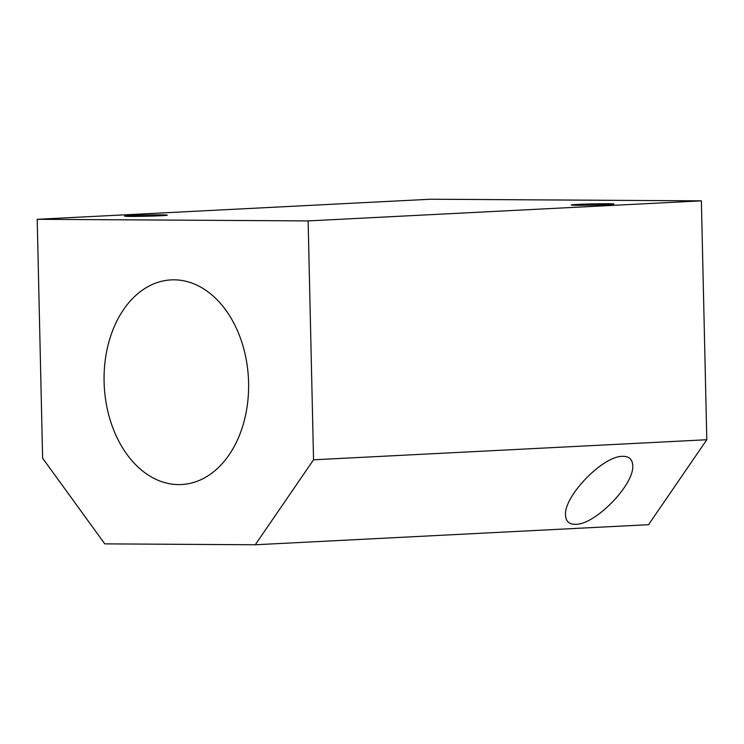 <?xml version="1.0" encoding="UTF-8"?>
<svg xmlns="http://www.w3.org/2000/svg" width="744" height="744" viewBox="0 0 744 744"><rect width="100%" height="100%" fill="white"/><g stroke="black" fill="none" stroke-linecap="round" stroke-linejoin="round"><path stroke-width="1.12" d="M248.589 382.639A102.449 72.187 -92.9 0 0 171.12 279.893A102.449 72.187 -92.9 0 0 104.095 381.784A102.449 72.187 -92.9 0 0 181.564 484.53A102.449 72.187 -92.9 0 0 248.589 382.639M130.888 215.546A21.343 0.605 178.7 0 1 154.399 214.886A21.343 0.605 178.7 0 1 167.27 215.174A21.343 0.605 178.7 0 1 160.992 215.732A21.343 0.605 178.7 0 1 138.04 216.383A21.343 0.605 178.7 0 1 124.611 216.141A21.343 0.605 178.7 0 1 130.888 215.546M622.43 456.342C628.996 456.156 632.428 459.206 632.726 465.493C634.483 484.363 595.572 524.576 575.819 524.306C569.253 524.492 565.831 521.442 565.533 515.155C563.766 496.285 602.677 456.072 622.43 456.342M577.586 204.423A21.343 0.605 178.7 0 1 601.106 203.763A21.343 0.605 178.7 0 1 613.967 204.042A21.343 0.605 178.7 0 1 607.69 204.6A21.343 0.605 178.7 0 1 584.738 205.251A21.343 0.605 178.7 0 1 571.308 205.009A21.343 0.605 178.7 0 1 577.586 204.423M308.128 220.912L313.55 459.801L255.276 544.766L104.765 543.864L42.622 458.192L37.2 219.303L308.128 220.912L701.378 200.852L430.451 199.234L37.2 219.303M255.276 544.766L648.526 524.697L706.8 439.741L313.55 459.801M706.8 439.741L701.378 200.852"/></g></svg>
